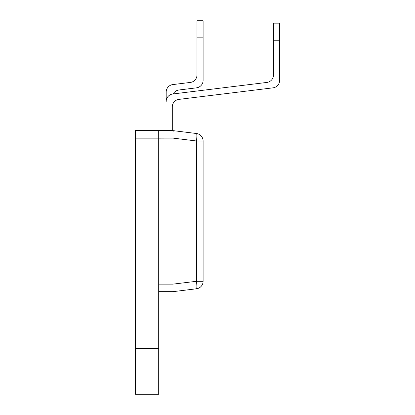 <?xml version="1.0" encoding="UTF-8"?>
<svg xmlns="http://www.w3.org/2000/svg" width="415" height="415" viewBox="0 0 415 415"><rect width="100%" height="100%" fill="white"/><g stroke="black" fill="none" stroke-linecap="round" stroke-linejoin="round"><path stroke-width="0.62" d="M135.373 138.159L158.706 138.159L158.706 130.626L158.706 394.25L135.373 394.25L135.373 130.626L172.972 130.626L196.487 133.516A7.532 0.913 -83 0 1 196.487 140.991L172.977 138.102L158.706 138.159L158.706 284.13L172.972 284.13L172.972 138.159M158.706 348.335L135.373 348.335M172.972 284.13L196.487 281.303A7.532 0.913 -97 0 1 196.487 288.778L172.977 291.662L158.706 291.662M203.101 140.991L203.101 281.303A7.532 7.532 0 0 1 196.487 288.778A7.532 7.532 0 0 0 203.101 281.303L196.487 281.303L196.487 140.991L203.101 140.991A7.532 7.532 0 0 0 196.487 133.516A7.532 7.532 0 0 1 203.101 140.991M172.977 130.626L172.977 138.102M172.977 291.662L172.977 284.187M173.034 130.715L173.143 131.778M173.112 291.107L173.024 291.605M273.511 40.245L273.511 23.162L279.627 23.162L279.627 40.245L273.511 40.245L273.511 74.949A7.532 7.532 0 0 1 266.897 82.429L172.796 93.982A7.532 7.532 0 0 0 166.182 101.457L166.182 92.063A7.532 7.532 0 0 1 172.796 84.587L190.371 82.429A7.532 7.532 0 0 0 195.097 79.945A7.532 7.532 0 0 1 190.371 82.429A7.532 7.532 0 0 0 195.097 79.945A7.532 7.532 0 0 1 190.371 82.429A7.532 7.532 0 0 0 196.985 74.949L196.985 20.75L203.101 20.75L203.101 37.838L196.985 37.838M173.179 93.935A7.532 7.532 0 0 1 178.912 89.998L196.487 87.84A7.532 7.532 0 0 0 203.101 80.365L203.101 37.838M178.912 89.998L196.487 87.84L178.912 89.998A7.532 7.532 0 0 0 174.186 92.483A7.532 7.532 0 0 1 178.912 89.998A7.532 7.532 0 0 0 174.186 92.483A7.532 7.532 0 0 1 178.912 89.998M172.298 130.626L172.298 106.868A7.532 7.532 0 0 1 178.912 99.393L273.013 87.84A7.532 7.532 0 0 0 279.627 80.365L279.627 40.245M174.186 101.877A7.532 7.532 0 0 1 178.912 99.393A7.532 7.532 0 0 0 174.186 101.877A7.532 7.532 0 0 1 178.912 99.393A7.532 7.532 0 0 0 174.186 101.877A7.532 7.532 0 0 1 178.912 99.393L273.013 87.84M271.623 79.945A7.532 7.532 0 0 1 266.897 82.429A7.532 7.532 0 0 0 271.623 79.945A7.532 7.532 0 0 1 266.897 82.429A7.532 7.532 0 0 0 271.623 79.945A7.532 7.532 0 0 1 266.897 82.429"/></g></svg>
